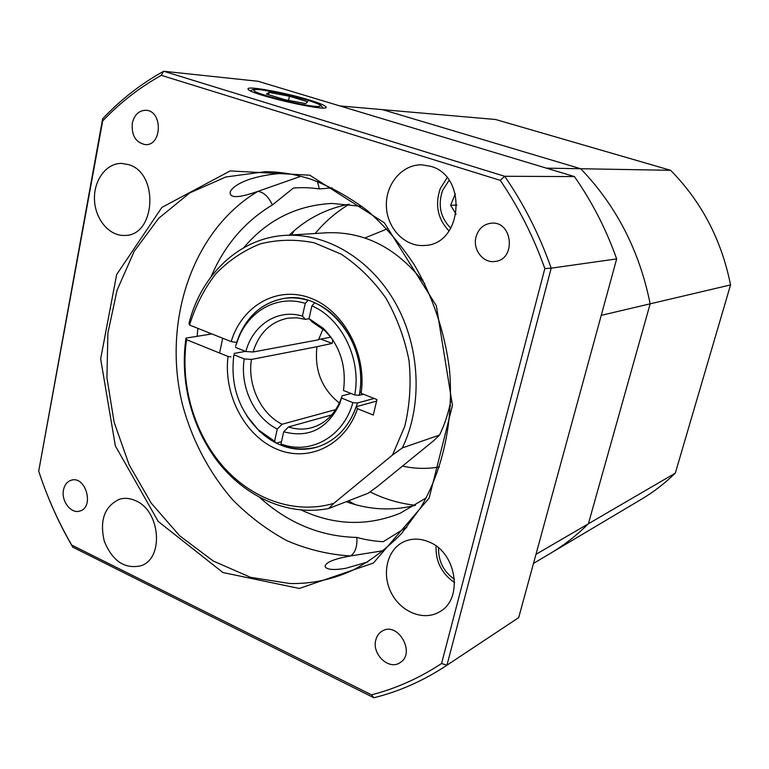 <?xml version="1.0" encoding="UTF-8"?>
<svg xmlns="http://www.w3.org/2000/svg" width="769" height="769" viewBox="0 0 769 769"><rect width="100%" height="100%" fill="white"/><g stroke="black" fill="none" stroke-linecap="round" stroke-linejoin="round"><path stroke-width="1.15" d="M546.413 168.142L670.597 170.305L495.621 119.503L382.472 109.64L580.691 168.738C616.325 205.736 639.481 250.771 650.151 303.842L588.381 523.785C576.635 535.435 563.917 545.327 550.239 553.459C563.917 545.327 576.635 535.435 588.381 523.785L675.307 473.137C664.916 483.288 653.66 491.968 641.529 499.187L533.494 563.417M670.597 170.305C701.559 201.728 721.543 239.938 730.55 284.914L675.307 473.137M730.55 284.914L601.243 315.348M320.74 339.042L332.131 343.416L316.934 346.713C314.319 370.187 321.798 388.96 339.369 403.033M332.131 343.416L332.842 339.792M318.606 339.437L330.997 337.13M422.931 280.089L421.912 279.897M449.692 406.07L450.538 405.465M233.593 356.71L233.891 354.778C230.181 384.317 238.4 409.377 258.538 429.977L274.571 441.252L276.282 443.165L259.557 431.428L246.532 415.462C265.44 443.088 289.086 453.595 317.472 446.972C305.966 450.413 294.364 450.057 282.675 445.895L280.983 443.982L283.713 431.755L288.471 426.949C296.43 429.544 304.313 429.756 312.118 427.583C324.989 423.632 334.419 414.626 340.427 400.582L342.109 395.804L351.039 393.497M316.934 346.713L251.453 359.431C247.272 384.885 260.797 413.76 282.06 424.257L277.292 429.044L274.571 441.252M277.292 429.044C254.27 417.769 239.64 386.461 244.254 358.94L251.453 359.431M233.891 354.778L244.254 358.94M342.109 395.804L339.821 403.552C327.402 428.977 308.705 438.388 283.713 431.755M280.983 443.982C310.205 455.219 343.512 436.994 352.894 402.629L357.431 403.004C350.251 425.728 336.928 440.377 317.472 446.972C335.697 440.877 348.626 427.458 356.258 406.724L376.608 401.101M341.715 398.14L352.894 402.629M253.059 352L245.849 351.5C252.77 324.854 278.013 308.484 302.419 316.126L305.466 319.346L296.719 317.789L288.029 318.155C270.698 321.682 259.038 332.967 253.059 352L318.491 339.802L323.067 328.997M305.255 303.38C277.888 294.642 249.243 310.359 238.39 338.495L235.641 346.06L238.707 336.745C248.07 314.79 263.421 301.986 284.741 298.324C292.489 297.305 300.275 297.988 308.109 300.362L305.255 303.38L302.419 316.126M245.849 351.5L235.468 347.348M281.502 441.637L276.282 443.165M234.064 353.461L245.494 351.356M374.109 398.467L357.431 403.004M282.06 424.257L335.736 409.598M331.708 414.924L288.471 426.949M309.148 318.76L305.466 319.346M332.65 339.504L325.056 330.776L312.051 321.846L309.032 318.626L323.259 328.334C339.908 345.3 346.656 366.015 343.493 390.479L354.692 394.949C361.795 359.594 341.734 318.308 311.887 305.86L314.732 302.823C345.81 315.646 366.707 358.614 359.229 395.343L363.449 394.228M309.032 318.626L311.887 305.86M359.229 395.343L354.692 394.949M364.91 237.967L386.999 228.97L364.91 237.967M439.397 466.956C427.103 469.09 414.799 468.802 402.504 466.091C414.799 468.802 427.103 469.09 439.397 466.956M535.983 554.324L588.381 523.785L650.151 303.842C639.481 250.771 616.325 205.736 580.691 168.738L382.472 109.64L339.888 105.93M333.833 503.33L392.536 454.998L404.773 426.295C409.858 405.109 411.271 383.193 409.012 360.536C404.609 338.12 396.852 317.232 385.74 297.853C372.975 279.974 358.104 265.401 341.128 254.135L314.377 242.841C295.873 239.101 277.849 239.447 260.307 243.879C243.513 250.531 228.633 260.556 215.685 273.956C204.15 288.942 195.441 305.975 189.549 325.056L231.171 341.609C241.812 305.966 276.878 285.53 310.061 297.93C343.31 309.907 367.024 353.605 361.151 393.315L376.964 399.601L373.273 415.058L357.527 408.695C345.214 445.587 308.1 462.957 276.35 448.981C244.484 435.369 223.279 394.237 228.028 356.441L186.569 339.706C179.946 384.231 193.999 433.216 223.087 466.495C252.242 499.59 295.315 514.846 333.833 503.33L328.699 508.501L368.13 493.246L377.185 486.71L433.899 440.512L439.532 435.052C444.636 424.594 448.346 413.366 450.682 401.37M424.786 283.742C397.573 248.339 364.91 231.344 326.796 232.767L285.088 235.381C326.354 232.719 370.639 258.884 395.497 303.092C420.326 347.29 422.873 405.398 402.36 447.904L392.536 454.998M189.549 325.056L188.963 323.489C200.997 274.85 239.342 237.938 285.088 235.381M439.532 435.052L402.36 447.904M361.151 393.315L359.863 391.392C368.063 342.195 325.566 290.865 284.741 298.324C261.316 302.563 245.292 317.27 236.669 342.445L231.171 341.609M211.908 333.948L185.992 338.091L186.569 339.706M328.699 508.501C289.769 516.259 248.099 498.543 220.213 464.639C192.433 430.553 179.398 382.164 185.992 338.091M356.258 406.724L357.527 408.695M228.028 356.441L230.96 356.874M421.777 279.724L422.863 279.964M450.528 405.609L449.644 406.292M289.269 235.122C306.36 218.857 326.344 208.553 349.213 204.208M415.51 505.291C392.228 511.116 369.12 509.934 346.185 501.734M311.243 179.36C295.95 174.361 280.666 171.795 265.392 171.67L225.817 176.985L189.664 192.971L158.674 218.319L134.162 251.376L117.042 290.288L107.891 333.064L106.929 377.714L114.11 422.229L129.077 464.668L151.214 503.128L179.667 535.801L213.263 561.024L250.559 577.327L289.826 583.527C311.705 583.988 332.804 579.49 353.115 570.031C370.725 560.716 386.894 548.508 401.629 533.417L420.903 507.29C443.396 468.696 453.835 419.634 449.49 369.581C444.847 332.112 432.611 295.911 413.905 264.18C400.37 243.975 385.009 226.23 367.803 210.966C349.818 197.345 330.968 186.809 311.243 179.36M309.782 175.197L384.394 222.837L436.35 305.774L452.46 405.436L429.121 498.129L373.359 563.081L299.295 588.448L222.933 572.54L158.212 521.449L115.35 445.895L100.652 358.892L116.648 274.562L161.894 207.399L230.162 170.929L309.782 175.197M332.141 187.896L319.327 188.924L317.501 181.571M383.375 550.671L350.462 555.977C355.23 552.853 357.364 546.672 356.854 537.425C365.631 539.809 374.436 541.232 383.25 541.693L405.628 527.794L405.888 528.457M309.128 99.941C284.665 92.376 245.205 85.282 248.127 89.156C249.098 94.404 330.939 112.995 326.018 106.929C325.047 105.42 319.423 103.084 309.128 99.941M284.857 173.14C271.524 173.89 259.345 176.072 248.329 179.677C238.169 183.522 232.142 187.588 230.248 191.894C229.258 198.364 238.477 198.191 257.903 191.366L300.775 176.303M319.327 188.924C310.532 187.636 301.89 187.348 293.412 188.049L272.399 204.948C268.468 196.662 263.632 192.135 257.903 191.366C191.654 230.748 161.769 323.038 182.791 405.821C192.5 440.973 209.591 473.271 232.738 499.86C249.166 516.451 267.285 530.081 287.087 540.77C307.59 549.537 328.719 554.603 350.462 555.977C334.515 558.794 326.046 562.187 325.076 566.176L325.527 567.311C328.007 569.781 334.63 570.137 345.387 568.387L367.938 561.937M426.237 497.879L400.264 513.192C368.341 526.054 336.37 525.467 304.351 511.423L301.496 510.107M209.178 334.39L209.322 332.919M243.715 247.733C267.103 220.059 296.546 205.294 332.054 203.439L362.064 206.428M429.035 541.962C420.182 538.262 411.79 538.185 403.84 541.751C387.307 549.326 381.405 573.501 391.142 592.639C400.611 611.922 423.479 621.362 439.282 611.97C463.659 599.541 456.844 552.623 429.035 541.962M135.661 500.744C130.134 498.197 124.751 497.697 119.503 499.225C104.517 506.271 99.441 520.257 104.286 541.174C112.418 561.014 124.578 569.233 140.775 565.811C164.201 558.88 160.538 510.856 135.661 500.744M128.759 164.681L121.656 163.412C106.199 163.057 93.453 180.561 94.5 200.065C95.289 219.578 109.554 236.371 124.857 235.439C155.549 235.929 159.298 173.313 128.759 164.681M430.467 166.258L421.729 164.826C402.014 164.316 385.317 184.397 386.394 206.525C387.124 228.653 405.282 247.31 424.776 245.455C462.611 244.523 467.937 175.755 430.467 166.258M132.316 123.165C131.374 135.431 135.69 142.582 145.245 144.61C162.221 146.091 162.913 110.563 145.841 110.284C138.891 110.467 134.383 114.754 132.316 123.165M476.011 236.929C472.474 249.416 483.076 263.334 494.823 261.479C516.364 259.932 512.856 220.809 491.343 223.183C483.566 224.154 478.462 228.739 476.011 236.929M375.82 639.895C371.6 653.967 388.797 670.462 399.861 662.753C416.289 653.631 397.986 621.016 382.193 631.089C378.992 632.974 376.868 635.905 375.82 639.895M63.5 489.959C61.011 501.032 71.113 514.153 79.822 511.029C94.616 507.415 85.772 475.425 71.325 480.212C67.22 481.509 64.615 484.758 63.5 489.959M102.681 120.935L38.7 471.157C47.197 497.072 58.184 521.699 71.661 545.038L371.475 694.82C395.997 688.582 419.365 678.143 441.569 663.493L544.837 268.554C533.484 236.679 518.623 207.274 500.244 180.331L161.317 75.333C139.593 87.474 120.051 102.671 102.681 120.935L102.642 118.782C120.646 99.662 140.987 83.821 163.672 71.248L504.685 176.284L574.424 176.582L258.009 81.264L163.672 71.248L161.317 75.333M441.569 663.493L446.952 665.204L518.691 617.632L616.661 258.903L551.19 268.17L446.952 665.204L445.943 665.877C423.113 680.892 399.092 691.514 373.869 697.752L72.728 547.124C62.279 529.197 53.292 510.462 45.746 490.91M38.7 471.157L102.642 118.782M500.244 180.331L504.685 176.284C523.968 204.256 539.463 234.891 551.19 268.17L544.837 268.554M616.661 258.903C606.078 229.104 591.995 201.661 574.424 176.582M445.943 665.877L518.691 617.632M373.869 697.752L371.475 694.82M72.728 547.124L71.661 545.038M266.516 94.049L285.011 99.72L305.735 103.594L307.629 101.787L289.442 96.25L269.044 92.386L266.516 94.049M268.564 94.674L269.044 92.386M288.567 100.383L289.442 96.25M438.561 547.951C438.311 561.283 443.617 571.742 454.498 579.326M436.061 546C435.533 561.072 441.368 573.03 453.575 581.883L454.623 582.546M449.106 180.331L442.598 190.385C437.657 205.054 440.406 217.675 450.826 228.249M447.116 177.706L440.301 188.53C434.773 204.814 437.686 218.963 449.038 230.988M455.306 193.817L450.615 205.294L456.104 214.147M456.873 205.073L450.615 205.294M354.961 504.541L348.53 500.83M291.249 234.997L294.585 230.325M370.014 491.891L377.079 495.169C389.508 500.513 402.331 503.878 415.548 505.271M349.261 204.218C336.351 211.927 324.989 221.683 315.175 233.497M405.628 527.794L406.868 527.265M272.399 204.948C244.946 221.376 224.519 245.263 211.139 276.609M197.844 328.353L197.133 336.313M259.797 497.581C288.452 523.333 320.798 536.618 356.854 537.425M254.126 89.886C248.387 92.828 317.712 109.688 320.26 105.987C323.518 102.623 259.134 86.926 254.126 89.886M258.538 429.977L259.557 431.428M238.39 338.495L238.707 336.745M340.427 400.582L339.821 403.552M325.056 330.776L323.259 328.334M219.578 353.029L222.683 338.235M325.883 107.449L326.018 106.929M323.018 107.929L320.711 105.334C318.702 104.2 319.452 104.219 308.629 100.451L282.05 93.501L261.124 89.8C255.914 89.3 252.876 89.348 252.011 89.944L250.55 90.857"/></g></svg>
